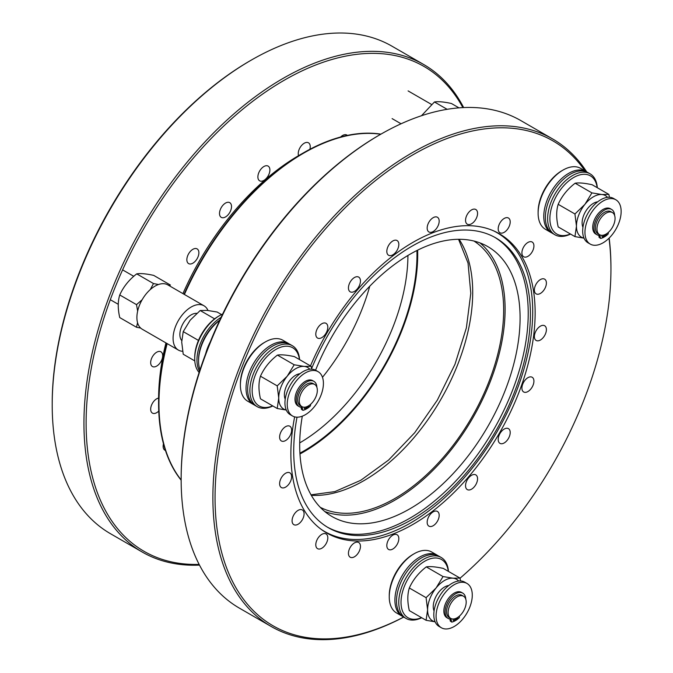 <?xml version="1.0" encoding="UTF-8"?>
<svg xmlns="http://www.w3.org/2000/svg" width="673" height="673" viewBox="0 0 673 673"><rect width="100%" height="100%" fill="white"/><g stroke="black" fill="none" stroke-linecap="round" stroke-linejoin="round"><path stroke-width="1.01" d="M354.452 556.79A8.497 4.904 120 0 0 359.996 549.303A8.497 4.904 120 0 0 358.692 542.488A8.497 4.904 120 0 0 354.452 542.909A8.497 4.904 120 0 0 348.9 550.396A8.497 4.904 120 0 0 350.204 557.21A8.497 4.904 120 0 0 354.452 556.79M181.146 479.311L181.146 478.057A279.943 161.629 -60 0 1 379.092 135.197L380.178 134.575A281.474 162.513 120 0 0 181.146 479.311A281.474 162.513 120 0 0 239.445 608.165L271.177 626.487A281.474 162.513 -60 0 1 228.029 400.94A281.474 162.513 -60 0 1 411.918 152.897A281.474 162.513 -60 0 1 552.651 138.958A281.474 162.513 -60 0 1 586.713 171.893M403.707 617.091A281.474 162.513 -60 0 1 271.177 626.487M584.98 170.875A279.943 161.629 120 0 0 413.003 154.773A279.943 161.629 120 0 0 215.108 492.199A279.943 161.629 120 0 0 403.649 617.065M294.648 416.865A172.725 99.722 120 0 0 326.641 532.932A172.725 99.722 120 0 0 413.003 524.376A172.725 99.722 120 0 0 525.84 372.169A172.725 99.722 120 0 0 499.366 233.767A172.725 99.722 120 0 0 413.003 242.322A172.725 99.722 120 0 0 310.472 365.91M285.613 487.126A8.497 4.904 120 0 0 291.165 479.639A8.497 4.904 120 0 0 289.861 472.833A8.497 4.904 120 0 0 285.613 473.254A8.497 4.904 120 0 0 280.069 480.741A8.497 4.904 120 0 0 281.364 487.546A8.497 4.904 120 0 0 285.613 487.126M285.613 440.537A8.497 4.904 120 0 0 291.165 433.05A8.497 4.904 120 0 0 289.861 426.236A8.497 4.904 120 0 0 285.613 426.657A8.497 4.904 120 0 0 280.069 434.144A8.497 4.904 120 0 0 281.364 440.958A8.497 4.904 120 0 0 285.613 440.537M321.803 337.627A8.497 4.904 120 0 0 327.356 330.14A8.497 4.904 120 0 0 326.052 323.334A8.497 4.904 120 0 0 321.803 323.755A8.497 4.904 120 0 0 316.251 331.242A8.497 4.904 120 0 0 317.555 338.048A8.497 4.904 120 0 0 321.803 337.627M354.452 291.392A8.497 4.904 120 0 0 359.996 283.905A8.497 4.904 120 0 0 358.692 277.099A8.497 4.904 120 0 0 354.452 277.52A8.497 4.904 120 0 0 348.9 285.007A8.497 4.904 120 0 0 350.204 291.813A8.497 4.904 120 0 0 354.452 291.392M392.822 254.84A8.497 4.904 120 0 0 398.374 247.353A8.497 4.904 120 0 0 397.07 240.547A8.497 4.904 120 0 0 392.822 240.968A8.497 4.904 120 0 0 387.278 248.455A8.497 4.904 120 0 0 388.582 255.26A8.497 4.904 120 0 0 392.822 254.84M433.176 231.546A8.497 4.904 120 0 0 438.729 224.059A8.497 4.904 120 0 0 437.425 217.253A8.497 4.904 120 0 0 433.176 217.673A8.497 4.904 120 0 0 427.624 225.152A8.497 4.904 120 0 0 428.928 231.966A8.497 4.904 120 0 0 433.176 231.546M471.554 223.781A8.497 4.904 120 0 0 477.107 216.302A8.497 4.904 120 0 0 475.803 209.488A8.497 4.904 120 0 0 471.554 209.909A8.497 4.904 120 0 0 466.002 217.396A8.497 4.904 120 0 0 467.306 224.202A8.497 4.904 120 0 0 471.554 223.781M504.203 232.328A8.497 4.904 120 0 0 509.747 224.841A8.497 4.904 120 0 0 508.452 218.027A8.497 4.904 120 0 0 504.203 218.447A8.497 4.904 120 0 0 498.651 225.935A8.497 4.904 120 0 0 499.955 232.749A8.497 4.904 120 0 0 504.203 232.328M527.918 256.329A8.497 4.904 120 0 0 533.47 248.842A8.497 4.904 120 0 0 532.166 242.036A8.497 4.904 120 0 0 527.918 242.457A8.497 4.904 120 0 0 522.366 249.944A8.497 4.904 120 0 0 523.67 256.75A8.497 4.904 120 0 0 527.918 256.329M540.385 293.445A8.497 4.904 120 0 0 545.938 285.958A8.497 4.904 120 0 0 544.634 279.152A8.497 4.904 120 0 0 540.385 279.573A8.497 4.904 120 0 0 534.842 287.051A8.497 4.904 120 0 0 536.137 293.865A8.497 4.904 120 0 0 540.385 293.445M540.385 340.033A8.497 4.904 120 0 0 545.938 332.555A8.497 4.904 120 0 0 544.634 325.74A8.497 4.904 120 0 0 540.385 326.161A8.497 4.904 120 0 0 534.842 333.648A8.497 4.904 120 0 0 536.137 340.454A8.497 4.904 120 0 0 540.385 340.033M527.918 391.551A8.497 4.904 120 0 0 533.47 384.064A8.497 4.904 120 0 0 532.166 377.259A8.497 4.904 120 0 0 527.918 377.679A8.497 4.904 120 0 0 522.366 385.166A8.497 4.904 120 0 0 523.67 391.972A8.497 4.904 120 0 0 527.918 391.551M504.203 442.943A8.497 4.904 120 0 0 509.747 435.456A8.497 4.904 120 0 0 508.452 428.642A8.497 4.904 120 0 0 504.203 429.063A8.497 4.904 120 0 0 498.651 436.55A8.497 4.904 120 0 0 499.955 443.364A8.497 4.904 120 0 0 504.203 442.943M471.554 489.178A8.497 4.904 120 0 0 477.107 481.691A8.497 4.904 120 0 0 475.803 474.886A8.497 4.904 120 0 0 471.554 475.306A8.497 4.904 120 0 0 466.002 482.785A8.497 4.904 120 0 0 467.306 489.599A8.497 4.904 120 0 0 471.554 489.178M433.176 525.731A8.497 4.904 120 0 0 438.729 518.244A8.497 4.904 120 0 0 437.425 511.438A8.497 4.904 120 0 0 433.176 511.859A8.497 4.904 120 0 0 427.624 519.346A8.497 4.904 120 0 0 428.928 526.151A8.497 4.904 120 0 0 433.176 525.731M392.822 549.025A8.497 4.904 120 0 0 398.374 541.538A8.497 4.904 120 0 0 397.07 534.732A8.497 4.904 120 0 0 392.822 535.153A8.497 4.904 120 0 0 387.278 542.64A8.497 4.904 120 0 0 388.582 549.446A8.497 4.904 120 0 0 392.822 549.025M321.803 548.243A8.497 4.904 120 0 0 327.356 540.764A8.497 4.904 120 0 0 326.052 533.95A8.497 4.904 120 0 0 321.803 534.37A8.497 4.904 120 0 0 316.251 541.858A8.497 4.904 120 0 0 317.555 548.663A8.497 4.904 120 0 0 321.803 548.243M298.089 524.242A8.497 4.904 120 0 0 303.632 516.755A8.497 4.904 120 0 0 302.328 509.949A8.497 4.904 120 0 0 298.089 510.37A8.497 4.904 120 0 0 292.536 517.857A8.497 4.904 120 0 0 293.84 524.662A8.497 4.904 120 0 0 298.089 524.242M460.038 578.216A279.943 161.629 120 0 0 610.949 269.065A279.943 161.629 120 0 0 609.006 238.225M609.158 238.074A281.474 162.513 -60 0 1 610.949 267.812A281.474 162.513 -60 0 1 610.949 268.434M552.651 138.958L520.919 120.635A281.474 162.513 120 0 0 380.178 134.575L379.092 135.197M302.303 416.175A155.833 89.972 120 0 0 299.695 445.173A155.833 89.972 120 0 0 331.974 516.511A155.833 89.972 120 0 0 452.063 474.759A155.833 89.972 120 0 0 520.086 317.934A155.833 89.972 120 0 0 487.807 246.596A155.833 89.972 120 0 0 315.57 370.209M324.84 511.564A155.833 89.972 120 0 0 441.925 460.828A155.833 89.972 120 0 0 505.103 309.286A155.833 89.972 120 0 0 479.958 242.894M297.02 417.184A167.35 96.618 120 0 0 293.722 451.129A167.35 96.618 120 0 0 328.382 527.733A167.35 96.618 120 0 0 457.346 482.903A167.35 96.618 120 0 0 530.4 314.484A167.35 96.618 120 0 0 495.732 237.872A167.35 96.618 120 0 0 311.607 368.568M327.305 527.094A167.35 96.618 120 0 0 455.882 480.901A167.35 96.618 120 0 0 528.221 313.231A167.35 96.618 120 0 0 494.647 237.258M321.299 529.441A172.498 99.587 120 0 0 455.276 487.437A172.498 99.587 120 0 0 532.713 311.624A172.498 99.587 120 0 0 493.662 230.881M417.647 250.146A161.209 93.076 -60 0 1 417.706 254.436A161.209 93.076 -60 0 1 299.973 453.972M158.963 403.825A204.71 118.187 120 0 0 181.146 479.942A204.71 118.187 120 0 1 167.165 343.609A204.71 118.187 120 0 0 158.963 403.825M380.716 134.263A204.71 118.187 120 0 0 184.41 294.471A204.71 118.187 120 0 1 303.716 153.108A204.71 118.187 120 0 1 380.716 134.263M473.969 241.043A153.789 88.794 -60 0 1 494.773 364.959A153.789 88.794 -60 0 1 394.908 498.474A153.789 88.794 -60 0 1 320.247 507.307M182.93 293.621A199.082 114.94 120 0 1 299.367 155.194L303.346 152.897A204.71 118.187 120 0 0 303.346 152.897A204.71 118.187 120 0 0 184.049 294.261M166.803 343.407A204.71 118.187 120 0 0 158.601 403.615A204.71 118.187 120 0 0 181.146 480.185M165.953 342.91A199.082 114.94 120 0 0 158.601 399.022L158.601 403.615M322.485 377.301A153.789 88.794 120 0 0 369.755 286.227M380.935 134.137A204.71 118.187 120 0 0 303.355 152.897L299.367 155.194M165.449 450.464A8.497 4.904 -60 0 1 164.902 450.22A8.497 4.904 -60 0 1 163.48 443.835M462.864 107.604A279.943 161.629 120 0 0 284.065 80.331A279.943 161.629 120 0 0 90.956 370.133A279.943 161.629 120 0 0 199.132 564.403M199.494 565.11A281.474 162.513 -60 0 1 142.239 552.045A281.474 162.513 -60 0 1 99.091 326.498A281.474 162.513 -60 0 1 282.98 78.455A281.474 162.513 -60 0 1 423.712 64.515A281.474 162.513 -60 0 1 463.655 107.571M423.712 64.515L391.98 46.193A281.474 162.513 120 0 0 251.239 60.133L251.239 60.133A281.474 162.513 120 0 0 52.208 404.868A281.474 162.513 120 0 0 110.507 533.723L142.239 552.045M250.154 60.755L251.231 60.133L250.154 60.755A279.943 161.629 -60 0 0 52.208 403.615L52.208 404.868M158.744 411.068A8.497 4.904 -60 0 1 156.674 412.684A8.497 4.904 -60 0 1 152.426 413.104A8.497 4.904 -60 0 1 151.131 406.299A8.497 4.904 -60 0 1 156.674 398.811A8.497 4.904 -60 0 1 158.601 398.071M156.674 366.095A8.497 4.904 -60 0 1 152.426 366.516A8.497 4.904 -60 0 1 151.131 359.702A8.497 4.904 -60 0 1 156.674 352.223A8.497 4.904 -60 0 1 160.923 351.794A8.497 4.904 -60 0 1 162.227 358.608A8.497 4.904 -60 0 1 156.674 366.095M192.865 263.185A8.497 4.904 -60 0 1 188.617 263.606A8.497 4.904 -60 0 1 187.313 256.8A8.497 4.904 -60 0 1 192.865 249.313A8.497 4.904 -60 0 1 197.113 248.892A8.497 4.904 -60 0 1 198.417 255.706A8.497 4.904 -60 0 1 192.865 263.185M225.514 216.95A8.497 4.904 -60 0 1 221.266 217.371A8.497 4.904 -60 0 1 219.962 210.565A8.497 4.904 -60 0 1 225.514 203.078A8.497 4.904 -60 0 1 229.754 202.657A8.497 4.904 -60 0 1 231.058 209.463A8.497 4.904 -60 0 1 225.514 216.95M263.883 180.398A8.497 4.904 -60 0 1 259.643 180.818A8.497 4.904 -60 0 1 258.339 174.013A8.497 4.904 -60 0 1 263.883 166.525A8.497 4.904 -60 0 1 268.132 166.105A8.497 4.904 -60 0 1 269.436 172.911A8.497 4.904 -60 0 1 263.883 180.398M298.551 155.673A8.497 4.904 -60 0 1 304.238 143.231A8.497 4.904 -60 0 1 308.486 142.811A8.497 4.904 -60 0 1 309.883 149.297M340.622 137.014A8.497 4.904 -60 0 1 342.616 135.466A8.497 4.904 -60 0 1 346.864 135.046A8.497 4.904 -60 0 1 347.352 135.399M137.553 322.695L136.51 327.263L140.674 328.079M142.129 299.754L136.51 304.642L137.645 311.094M158.5 284.511L153.478 283.543L150.272 289.583M168.477 285.276L170.437 285.058L153.68 275.383C146.049 273.726 140.396 273.221 136.712 273.869C129.081 279.732 123.428 286.765 119.752 294.967C117.758 301.386 117.758 308.924 119.752 317.589L136.51 327.263M153.478 283.543L136.712 273.869M136.51 304.642L119.752 294.967M309.782 369.233A23.992 13.847 120 0 0 304.179 366.415L294.185 364.783L287.211 376.207L277.217 385.881L278.731 398.063L277.217 408.503L286.269 410.034M311.725 369.166L311.145 366.297L304.179 366.415A23.992 13.847 120 0 0 287.211 376.207A23.992 13.847 120 0 0 278.731 398.063A23.992 13.847 120 0 0 286.252 409.992M299.939 373.717A15.992 9.237 120 0 0 284.385 394.799A15.992 9.237 120 0 0 285.209 399.224M311.145 366.297L294.387 356.614C286.757 354.965 281.095 354.461 277.419 355.1C269.789 360.972 264.136 368.005 260.459 376.207C258.466 382.617 258.466 390.163 260.459 398.82L277.217 408.503M294.185 364.783L277.419 355.1M277.217 385.881L260.459 376.207M194.791 360.913L183.224 354.234L181.71 342.044L183.224 331.612L190.19 320.188L200.184 310.514L207.149 310.396L217.152 312.028L221.543 314.569M183.224 331.612L198.468 340.42M200.184 310.514L214.611 318.842M458.65 581.018A23.992 13.847 120 0 0 453.038 578.2L443.044 576.559L436.079 587.992L426.085 597.666L427.599 609.847L426.085 620.287L435.137 621.818M460.584 580.95L460.012 578.082L453.038 578.2A23.992 13.847 120 0 0 436.079 587.992A23.992 13.847 120 0 0 427.599 609.847A23.992 13.847 120 0 0 435.111 621.776M448.798 585.502A15.992 9.237 120 0 0 433.252 606.583A15.992 9.237 120 0 0 434.077 611.008M460.012 578.082L443.246 568.399C435.616 566.75 429.963 566.245 426.287 566.885C418.656 572.757 413.003 579.79 409.319 587.992C407.333 594.402 407.333 601.94 409.319 610.604L426.085 620.287M443.044 576.559L426.287 566.885M426.085 597.666L409.319 587.992M447.141 109.312L434.438 101.976L421.5 115.722M458.969 107.857L451.406 103.491C443.776 101.833 438.123 101.329 434.438 101.976M607.517 197.34A23.992 13.847 120 0 0 601.906 194.522L591.912 192.89L584.946 204.314L574.944 213.989L576.458 226.17L574.944 236.61L583.996 238.149M609.452 197.273L608.872 194.404L601.906 194.522A23.992 13.847 120 0 0 584.946 204.314A23.992 13.847 120 0 0 576.458 226.17A23.992 13.847 120 0 0 583.979 238.099M597.666 201.824A15.992 9.237 120 0 0 582.12 222.906A15.992 9.237 120 0 0 582.944 227.331M608.872 194.404L592.114 184.73C584.484 183.073 578.83 182.568 575.146 183.207C567.516 189.079 561.862 196.112 558.186 204.314C556.192 210.725 556.192 218.271 558.186 226.927L574.944 236.61M591.912 192.89L575.146 183.207M574.944 213.989L558.186 204.314M308.284 385.091A12.795 7.386 120 0 0 299.931 396.372A12.795 7.386 120 0 0 301.891 406.618A12.795 7.386 120 0 0 308.284 405.987A12.795 7.386 120 0 0 316.647 394.715A12.795 7.386 120 0 0 314.686 384.46A12.795 7.386 120 0 0 308.284 385.091M314.686 384.46L313.13 383.56A12.795 7.386 120 0 0 306.728 384.199A12.795 7.386 120 0 0 298.375 395.472A12.795 7.386 120 0 0 300.335 405.726L301.891 406.618M606.011 213.198A12.795 7.386 120 0 0 597.658 224.479A12.795 7.386 120 0 0 599.618 234.726A12.795 7.386 120 0 0 606.011 234.095A12.795 7.386 120 0 0 614.373 222.822A12.795 7.386 120 0 0 612.413 212.567A12.795 7.386 120 0 0 606.011 213.198M612.413 212.567L610.857 211.667A12.795 7.386 120 0 0 604.463 212.306A12.795 7.386 120 0 0 596.101 223.579A12.795 7.386 120 0 0 598.061 233.834L599.618 234.726M457.152 596.875A12.795 7.386 120 0 0 448.79 608.156A12.795 7.386 120 0 0 450.75 618.403A12.795 7.386 120 0 0 457.152 617.772A12.795 7.386 120 0 0 465.506 606.499A12.795 7.386 120 0 0 463.546 596.244A12.795 7.386 120 0 0 457.152 596.875M463.546 596.244L461.989 595.344A12.795 7.386 120 0 0 455.596 595.984A12.795 7.386 120 0 0 447.234 607.256A12.795 7.386 120 0 0 449.194 617.503L450.75 618.403M207.982 310.472A25.591 14.772 120 0 0 203.969 305.769A25.591 14.772 120 0 0 191.174 307.031A25.591 14.772 120 0 0 174.458 329.585A25.591 14.772 120 0 0 178.387 350.086A25.591 14.772 120 0 0 182.627 351.281M203.969 305.769L167.787 284.872A25.591 14.772 120 0 0 154.992 286.143A25.591 14.772 120 0 0 138.276 308.688A25.591 14.772 120 0 0 142.196 329.198L178.387 350.086M196.777 313.349A15.992 9.237 120 0 0 191.174 314.871A15.992 9.237 120 0 0 181.222 327.482A15.992 9.237 120 0 0 181.735 340.563M403.009 616.653A35.181 20.316 -60 0 1 402.193 616.224A35.181 20.316 -60 0 1 396.801 588.034A35.181 20.316 -60 0 1 419.784 557.025A35.181 20.316 -60 0 1 437.383 555.284A35.181 20.316 -60 0 1 438.165 555.772M402.193 616.224L396.54 612.96A35.181 20.316 -60 0 1 389.255 596.85A35.181 20.316 -60 0 1 414.131 553.761L414.131 553.761A35.181 20.316 -60 0 1 431.721 552.02L437.383 555.284M389.255 596.85L389.255 595.546A33.583 19.391 -60 0 1 413.003 554.409L414.131 553.761L413.003 554.409M421.685 617.747A35.181 20.316 -60 0 1 406.046 618.445A35.181 20.316 -60 0 1 400.654 590.255A35.181 20.316 -60 0 1 423.637 559.246A35.181 20.316 -60 0 1 441.227 557.505A35.181 20.316 -60 0 1 448.445 571.402M406.046 618.445L403.792 617.149A35.181 20.316 -60 0 1 396.506 601.039A35.181 20.316 -60 0 1 421.391 557.951A35.181 20.316 -60 0 1 438.981 556.209L441.227 557.505M421.542 617.663A33.583 19.391 -60 0 1 401.074 600.442A33.583 19.391 -60 0 1 424.772 561.206A33.583 19.391 -60 0 1 448.302 571.318M210.237 341.977A35.181 20.316 120 0 0 205.66 353.729M219.659 320.348A35.181 20.316 120 0 0 198.56 360.921A35.181 20.316 120 0 0 200.016 369.755M219.768 320.104A33.583 19.391 120 0 0 198.56 359.618L198.56 360.921M221.055 317.37A35.181 20.316 120 0 0 201.017 341.943A35.181 20.316 120 0 0 199.536 371.227M222.645 314.055A35.181 20.316 120 0 0 219.591 315.603L218.464 316.26A33.583 19.391 120 0 0 194.716 357.388L194.716 358.701A35.181 20.316 120 0 0 199.124 372.489M219.591 315.603A35.181 20.316 120 0 0 194.716 358.701M551.877 232.976A35.181 20.316 -60 0 1 551.061 232.547A35.181 20.316 -60 0 1 545.668 204.356A35.181 20.316 -60 0 1 568.651 173.348A35.181 20.316 -60 0 1 586.242 171.607A35.181 20.316 -60 0 1 587.024 172.103M551.061 232.547L545.408 229.283A35.181 20.316 -60 0 1 538.114 213.173A35.181 20.316 -60 0 1 562.998 170.084L562.998 170.084A35.181 20.316 -60 0 1 580.589 168.343L586.242 171.607M538.114 213.173L538.114 211.869A33.583 19.391 -60 0 1 561.862 170.74L562.998 170.084L561.862 170.74M570.553 234.069A35.181 20.316 -60 0 1 554.914 234.776A35.181 20.316 -60 0 1 549.521 206.577A35.181 20.316 -60 0 1 572.504 175.569A35.181 20.316 -60 0 1 590.095 173.827A35.181 20.316 -60 0 1 597.304 187.725M554.914 234.776L552.659 233.472A35.181 20.316 -60 0 1 545.374 217.362A35.181 20.316 -60 0 1 570.25 174.273A35.181 20.316 -60 0 1 587.84 172.532L590.095 173.827M570.41 233.985A33.583 19.391 -60 0 1 549.942 216.765A33.583 19.391 -60 0 1 573.632 177.529A33.583 19.391 -60 0 1 597.161 187.641M254.15 404.868A35.181 20.316 -60 0 1 253.334 404.439A35.181 20.316 -60 0 1 247.933 376.249A35.181 20.316 -60 0 1 270.925 345.241A35.181 20.316 -60 0 1 288.515 343.499A35.181 20.316 -60 0 1 289.297 343.996M253.334 404.439L247.672 401.175A35.181 20.316 -60 0 1 240.387 385.065A35.181 20.316 -60 0 1 265.271 341.977L265.271 341.977A35.181 20.316 -60 0 1 282.862 340.235L288.515 343.499M240.387 385.065L240.387 383.761A33.583 19.391 -60 0 1 264.136 342.633L265.271 341.977L264.136 342.633M272.817 405.962A35.181 20.316 -60 0 1 257.179 406.66A35.181 20.316 -60 0 1 251.786 378.47A35.181 20.316 -60 0 1 274.777 347.461A35.181 20.316 -60 0 1 292.368 345.72A35.181 20.316 -60 0 1 299.578 359.618M257.179 406.66L254.932 405.365A35.181 20.316 -60 0 1 247.647 389.255A35.181 20.316 -60 0 1 272.523 346.166A35.181 20.316 -60 0 1 290.113 344.425L292.368 345.72M272.674 405.878A33.583 19.391 -60 0 1 252.215 388.658A33.583 19.391 -60 0 1 275.905 349.422A33.583 19.391 -60 0 1 299.435 359.533M604.043 234.986L604.001 237.14A17.506 10.103 -60 0 1 600.762 238.41A0.766 0.446 -60 0 1 600.383 238.107L600.223 236.795A3.483 2.011 120 0 0 599.037 235.407A14.613 8.438 -60 0 1 597.01 234.759A14.613 8.438 -60 0 1 593.981 228.071A14.613 8.438 -60 0 1 600.358 213.366A14.613 8.438 -60 0 1 611.622 209.446A14.613 8.438 -60 0 1 614.634 215.486M597.01 234.759L595.74 234.027A14.613 8.438 -60 0 1 592.711 227.339A14.613 8.438 -60 0 1 599.096 212.634A14.613 8.438 -60 0 1 610.352 208.714L611.622 209.446M606.642 233.708A1.203 0.698 -60 0 1 606.07 234.835A1.203 0.698 -60 0 1 605.195 235.104A1.203 0.698 -60 0 1 604.951 234.641M603.664 235.096A1.203 0.698 -60 0 1 603.681 235.281A1.203 0.698 -60 0 1 603.159 236.492A1.203 0.698 -60 0 1 602.226 236.812A1.203 0.698 -60 0 1 601.982 236.265A1.203 0.698 -60 0 1 602.293 235.323M599.593 237.653A17.506 10.103 -60 0 1 599.5 237.678L600.762 238.41M600.383 238.107L599.113 237.376L598.953 236.063L600.223 236.795M608.375 232.37L608.249 233.573A0.766 0.446 -60 0 1 607.862 234.305A17.506 10.103 -60 0 1 604.632 236.77L604.018 236.416M604.598 235.222A17.506 10.103 -60 0 1 604.034 235.617M604.632 236.77L604.59 234.793M308.915 405.6A1.203 0.698 -60 0 1 308.343 406.728A1.203 0.698 -60 0 1 307.468 406.997A1.203 0.698 -60 0 1 307.225 406.526M305.937 406.988A1.203 0.698 -60 0 1 305.954 407.173A1.203 0.698 -60 0 1 305.424 408.385A1.203 0.698 -60 0 1 304.499 408.704A1.203 0.698 -60 0 1 304.255 408.158A1.203 0.698 -60 0 1 304.566 407.207M306.316 406.871L306.265 409.024A17.506 10.103 -60 0 1 303.035 410.303A0.766 0.446 -60 0 1 302.657 410L302.497 408.688A3.483 2.011 120 0 0 301.798 407.459A3.483 2.011 120 0 0 301.311 407.3A14.613 8.438 -60 0 1 299.283 406.652A14.613 8.438 -60 0 1 296.255 399.964A14.613 8.438 -60 0 1 302.631 385.259A14.613 8.438 -60 0 1 313.896 381.339A14.613 8.438 -60 0 1 316.899 387.379M299.283 406.652L298.013 405.92A14.613 8.438 -60 0 1 294.984 399.232A14.613 8.438 -60 0 1 301.361 384.527A14.613 8.438 -60 0 1 312.625 380.607L313.896 381.339M301.866 409.546A17.506 10.103 -60 0 1 301.773 409.571L303.035 410.303M302.657 410L301.386 409.268L301.226 407.956A3.483 2.011 120 0 0 301.024 407.266M310.648 404.263L310.514 405.457A0.766 0.446 -60 0 1 310.135 406.198A17.506 10.103 -60 0 1 306.905 408.662L306.854 406.677M306.905 408.662L306.282 408.309M457.775 617.385A1.203 0.698 -60 0 1 457.203 618.512A1.203 0.698 -60 0 1 456.336 618.781A1.203 0.698 -60 0 1 456.084 618.31M454.797 618.773A1.203 0.698 -60 0 1 454.813 618.958A1.203 0.698 -60 0 1 454.292 620.17A1.203 0.698 -60 0 1 453.366 620.489A1.203 0.698 -60 0 1 453.114 619.942A1.203 0.698 -60 0 1 453.434 618.992M455.184 618.655L455.133 620.809A17.506 10.103 -60 0 1 451.903 622.079A0.766 0.446 -60 0 1 451.516 621.785L451.356 620.472A3.483 2.011 120 0 0 450.178 619.084A14.613 8.438 -60 0 1 448.142 618.437A14.613 8.438 -60 0 1 445.114 611.749A14.613 8.438 -60 0 1 451.499 597.044A14.613 8.438 -60 0 1 462.755 593.123A14.613 8.438 -60 0 1 465.766 599.163M448.142 618.437L446.88 617.705A14.613 8.438 -60 0 1 443.852 611.017A14.613 8.438 -60 0 1 450.229 596.312A14.613 8.438 -60 0 1 461.493 592.391L462.755 593.123M450.733 621.33A17.506 10.103 -60 0 1 450.632 621.347L451.903 622.079M451.516 621.785L450.254 621.053L450.094 619.74L451.356 620.472M459.508 616.047L459.381 617.242A0.766 0.446 -60 0 1 459.003 617.982A17.506 10.103 -60 0 1 455.764 620.447L455.722 618.462M455.764 620.447L455.15 620.094M615.845 199.772L613.566 198.459A25.591 14.772 120 0 0 600.77 199.73A25.591 14.772 120 0 0 584.055 222.275A25.591 14.772 120 0 0 587.975 242.776L590.255 244.097A25.591 14.772 120 0 0 603.05 242.827A25.591 14.772 120 0 0 619.766 220.281A25.591 14.772 120 0 0 615.845 199.772A25.591 14.772 120 0 0 603.05 201.042A25.591 14.772 120 0 0 586.334 223.587A25.591 14.772 120 0 0 590.255 244.097M318.11 371.664L315.83 370.352A25.591 14.772 120 0 0 303.043 371.622A25.591 14.772 120 0 0 286.319 394.168A25.591 14.772 120 0 0 290.248 414.669L292.528 415.99A25.591 14.772 120 0 0 305.323 414.719A25.591 14.772 120 0 0 322.039 392.174A25.591 14.772 120 0 0 318.11 371.664A25.591 14.772 120 0 0 305.323 372.935A25.591 14.772 120 0 0 288.599 395.48A25.591 14.772 120 0 0 292.528 415.99M437.458 607.29A25.591 14.772 -60 0 1 466.978 583.449A25.591 14.772 -60 0 1 470.907 603.933A25.591 14.772 -60 0 1 441.387 627.774A25.591 14.772 -60 0 1 437.458 607.29M441.387 627.774L439.107 626.454A25.591 14.772 -60 0 1 435.179 605.969A25.591 14.772 -60 0 1 464.698 582.137L466.978 583.449M459.104 239.294A153.789 88.794 -60 0 1 363.967 480.606A153.789 88.794 -60 0 1 311.296 495.303M299.922 453.156A160.182 92.487 120 0 0 303.716 451.045A160.182 92.487 120 0 0 416.915 250.516M299.712 442.901A153.789 88.794 120 0 0 407.931 255.462M302.497 408.688L301.226 407.956M610.949 269.065L610.949 267.812M311.027 494.832L334.843 491.61L360.77 480.295L388.582 460.071L414.728 432.697L437.383 400.031L454.99 364.278L466.381 327.86L470.789 293.302L468.038 263.05L458.557 239.294M118.255 304.289L110.313 299.712M133.759 276.309L122.612 269.873M401.058 123.782L392.107 118.616M431.486 104.416L408.099 90.914"/></g></svg>

